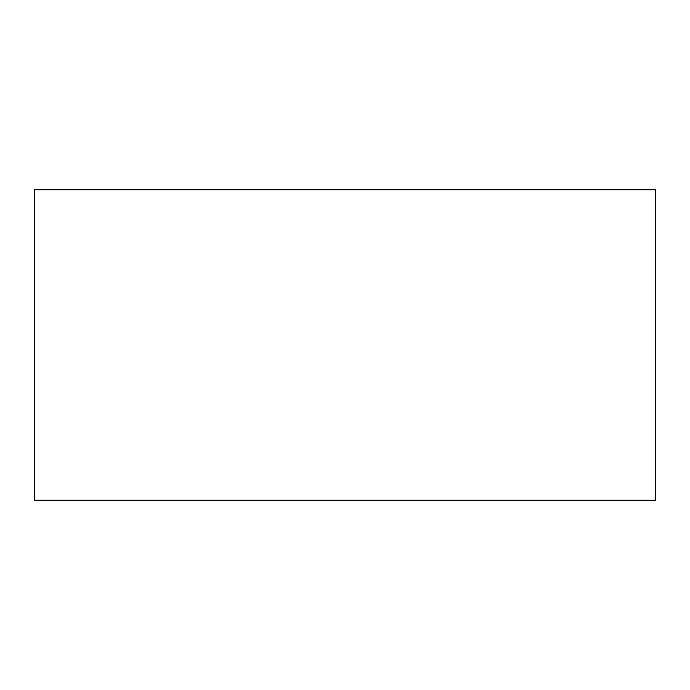 <?xml version="1.0" encoding="UTF-8"?>
<svg xmlns="http://www.w3.org/2000/svg" width="690" height="690" viewBox="0 0 690 690"><rect width="100%" height="100%" fill="white"/><g stroke="black" fill="none" stroke-linecap="round" stroke-linejoin="round"><path stroke-width="1.03" d="M34.5 189.75L34.5 500.25L655.5 500.25L655.5 189.75L34.5 189.75L34.5 500.25L655.5 500.25L655.5 189.75L34.5 189.75"/></g></svg>
